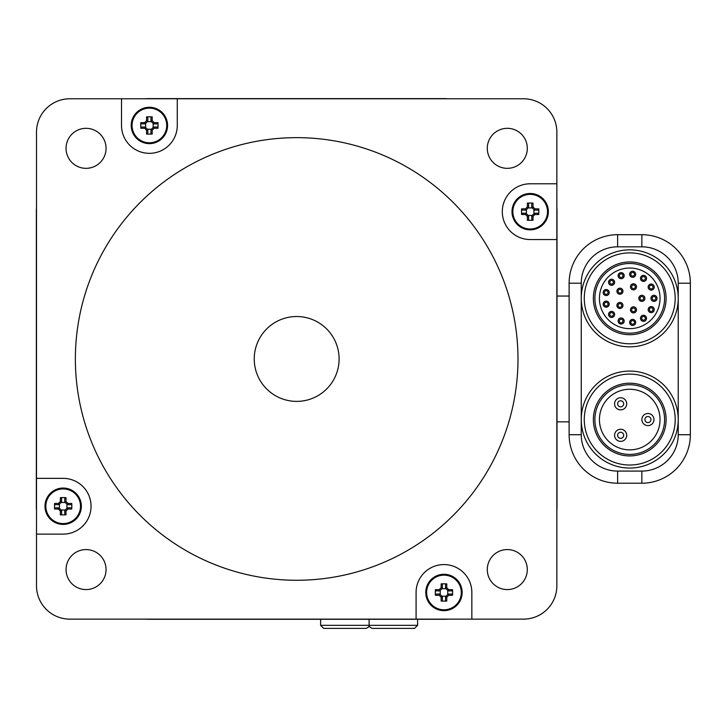 <?xml version="1.0" encoding="UTF-8"?>
<svg xmlns="http://www.w3.org/2000/svg" width="727" height="727" viewBox="0 0 727 727"><rect width="100%" height="100%" fill="white"/><g stroke="black" fill="none" stroke-linecap="round" stroke-linejoin="round"><path stroke-width="1.09" d="M556.855 239.547L556.855 585.789A33.333 33.333 0 0 1 523.513 619.131L69.837 619.131A33.333 33.333 0 0 1 36.504 585.789L36.504 132.114A33.333 33.333 0 0 1 69.837 98.781L523.513 98.781A33.333 33.333 0 0 1 556.855 132.114L556.855 239.547L530.183 239.547A27.88 27.88 0 0 1 502.302 211.666A27.88 27.88 0 0 1 530.183 183.786L556.855 183.786M36.504 478.357L63.167 478.357A27.88 27.88 0 0 1 91.048 506.237A27.88 27.88 0 0 1 63.167 534.118L36.504 534.118M177.27 98.781L177.27 125.453A27.88 27.88 0 0 1 149.389 153.333A27.88 27.88 0 0 1 121.509 125.453L121.509 98.781M416.08 619.131L416.08 592.46A27.88 27.88 0 0 1 443.961 564.579A27.88 27.88 0 0 1 471.841 592.46L471.841 619.131M527.302 569.577A20.002 20.002 0 0 1 497.295 586.898A20.002 20.002 0 0 1 497.295 552.256A20.002 20.002 0 0 1 527.302 569.577M106.051 569.577A20.002 20.002 0 0 1 76.053 586.898A20.002 20.002 0 0 1 76.053 552.256A20.002 20.002 0 0 1 106.051 569.577M527.302 148.326A20.002 20.002 0 0 1 497.295 165.656A20.002 20.002 0 0 1 497.295 131.005A20.002 20.002 0 0 1 527.302 148.326M106.051 148.326A20.002 20.002 0 0 1 76.053 165.656A20.002 20.002 0 0 1 76.053 131.005A20.002 20.002 0 0 1 106.051 148.326M517.987 358.956A221.308 221.308 0 0 1 186.021 550.612A221.308 221.308 0 0 1 186.021 167.301A221.308 221.308 0 0 1 517.987 358.956M374.687 628.373L414.563 628.373L417.598 625.338L320.616 625.338L323.651 628.373L366.072 628.373C368.625 627.237 369.643 626.229 369.107 625.338C368.444 625.974 369.452 626.983 372.133 628.373L374.687 628.373M333.011 628.373L339.891 628.373M279.313 397.669A42.43 42.43 0 0 1 271.825 324.56A42.43 42.43 0 0 1 338.882 354.631A42.43 42.43 0 0 1 279.313 397.669M556.855 207.858A27.88 27.88 0 0 1 557 210.757L557 507.146A27.88 27.88 0 0 1 556.855 510.054M145.582 98.781A27.88 27.88 0 0 1 148.481 98.627L444.869 98.627A27.88 27.88 0 0 1 447.777 98.781M36.504 510.054A27.88 27.88 0 0 1 36.35 507.146L36.35 210.757A27.88 27.88 0 0 1 36.504 207.858M447.777 619.131A27.88 27.88 0 0 1 444.869 619.277L148.481 619.277A27.88 27.88 0 0 1 145.582 619.131M557 296.043L569.123 296.043L569.123 421.86L557 421.86M621.14 324.042A3.026 3.026 0 0 0 623.766 319.498A3.026 3.026 0 0 0 618.513 319.498A3.026 3.026 0 0 0 621.14 324.042M621.14 322.833A1.817 1.817 0 0 1 619.568 320.098A1.817 1.817 0 0 1 622.712 320.098A1.817 1.817 0 0 1 621.14 322.833M611.589 317.454A3.026 3.026 0 0 0 614.215 312.901A3.026 3.026 0 0 0 608.962 312.901A3.026 3.026 0 0 0 611.589 317.454M611.589 316.236A1.817 1.817 0 0 1 610.017 313.51A1.817 1.817 0 0 1 613.161 313.51A1.817 1.817 0 0 1 611.589 316.236M606.2 307.176A3.026 3.026 0 0 0 608.817 302.632A3.026 3.026 0 0 0 603.574 302.632A3.026 3.026 0 0 0 606.2 307.176M606.2 305.967A1.817 1.817 0 0 1 604.619 303.232A1.817 1.817 0 0 1 607.772 303.232A1.817 1.817 0 0 1 606.2 305.967M606.2 295.571A3.026 3.026 0 0 0 608.817 291.027A3.026 3.026 0 0 0 603.574 291.027A3.026 3.026 0 0 0 606.2 295.571M606.2 294.362A1.817 1.817 0 0 1 604.619 291.627A1.817 1.817 0 0 1 607.772 291.627A1.817 1.817 0 0 1 606.2 294.362M619.931 308.502A3.026 3.026 0 0 0 622.557 303.95A3.026 3.026 0 0 0 617.305 303.95A3.026 3.026 0 0 0 619.931 308.502M619.931 307.285A1.817 1.817 0 0 1 618.35 304.558A1.817 1.817 0 0 1 621.503 304.558A1.817 1.817 0 0 1 619.931 307.285M619.931 294.244A3.026 3.026 0 0 0 622.557 289.7A3.026 3.026 0 0 0 617.305 289.7A3.026 3.026 0 0 0 619.931 294.244M619.931 293.036A1.817 1.817 0 0 1 618.35 290.309A1.817 1.817 0 0 1 621.503 290.309A1.817 1.817 0 0 1 619.931 293.036M611.589 285.293A3.026 3.026 0 0 0 614.215 280.749A3.026 3.026 0 0 0 608.962 280.749A3.026 3.026 0 0 0 611.589 285.293M611.589 284.084A1.817 1.817 0 0 1 610.017 281.358A1.817 1.817 0 0 1 613.161 281.358A1.817 1.817 0 0 1 611.589 284.084M621.14 278.705A3.026 3.026 0 0 0 623.766 274.161A3.026 3.026 0 0 0 618.513 274.161A3.026 3.026 0 0 0 621.14 278.705M621.14 277.496A1.817 1.817 0 0 1 619.568 274.761A1.817 1.817 0 0 1 622.712 274.761A1.817 1.817 0 0 1 621.14 277.496M633.481 289.846A3.026 3.026 0 0 0 636.107 285.302A3.026 3.026 0 0 0 630.854 285.302A3.026 3.026 0 0 0 633.481 289.846M633.481 288.628A1.817 1.817 0 0 1 631.908 285.902A1.817 1.817 0 0 1 635.053 285.902A1.817 1.817 0 0 1 633.481 288.628M632.654 277.305A3.026 3.026 0 0 0 635.28 272.761A3.026 3.026 0 0 0 630.036 272.761A3.026 3.026 0 0 0 632.654 277.305M632.654 276.096A1.817 1.817 0 0 1 631.081 273.37A1.817 1.817 0 0 1 634.235 273.37A1.817 1.817 0 0 1 632.654 276.096M643.504 281.422A3.026 3.026 0 0 0 646.13 276.878A3.026 3.026 0 0 0 640.887 276.878A3.026 3.026 0 0 0 643.504 281.422M643.504 280.204A1.817 1.817 0 0 1 641.932 277.478A1.817 1.817 0 0 1 645.085 277.478A1.817 1.817 0 0 1 643.504 280.204M641.859 301.378A3.026 3.026 0 0 0 644.486 296.825A3.026 3.026 0 0 0 639.233 296.825A3.026 3.026 0 0 0 641.859 301.378M641.859 300.16A1.817 1.817 0 0 1 640.287 297.434A1.817 1.817 0 0 1 643.431 297.434A1.817 1.817 0 0 1 641.859 300.16M633.481 312.901A3.026 3.026 0 0 0 636.107 308.357A3.026 3.026 0 0 0 630.854 308.357A3.026 3.026 0 0 0 633.481 312.901M633.481 311.692A1.817 1.817 0 0 1 631.908 308.966A1.817 1.817 0 0 1 635.053 308.966A1.817 1.817 0 0 1 633.481 311.692M632.654 325.442A3.026 3.026 0 0 0 635.28 320.898A3.026 3.026 0 0 0 630.036 320.898A3.026 3.026 0 0 0 632.654 325.442M632.654 324.233A1.817 1.817 0 0 1 631.081 321.498A1.817 1.817 0 0 1 634.235 321.498A1.817 1.817 0 0 1 632.654 324.233M643.504 321.325A3.026 3.026 0 0 0 646.13 316.781A3.026 3.026 0 0 0 640.887 316.781A3.026 3.026 0 0 0 643.504 321.325M643.504 320.116A1.817 1.817 0 0 1 641.932 317.39A1.817 1.817 0 0 1 645.085 317.39A1.817 1.817 0 0 1 643.504 320.116M651.201 312.637A3.026 3.026 0 0 0 653.827 308.094A3.026 3.026 0 0 0 648.575 308.094A3.026 3.026 0 0 0 651.201 312.637M651.201 311.429A1.817 1.817 0 0 1 649.629 308.702A1.817 1.817 0 0 1 652.773 308.702A1.817 1.817 0 0 1 651.201 311.429M653.982 301.378A3.026 3.026 0 0 0 656.608 296.825A3.026 3.026 0 0 0 651.356 296.825A3.026 3.026 0 0 0 653.982 301.378M653.982 300.16A1.817 1.817 0 0 1 652.41 297.434A1.817 1.817 0 0 1 655.554 297.434A1.817 1.817 0 0 1 653.982 300.16M651.201 290.109A3.026 3.026 0 0 0 653.827 285.557A3.026 3.026 0 0 0 648.575 285.557A3.026 3.026 0 0 0 651.201 290.109M651.201 288.892A1.817 1.817 0 0 1 649.629 286.165A1.817 1.817 0 0 1 652.773 286.165A1.817 1.817 0 0 1 651.201 288.892M620.64 409.883A6.061 6.061 0 0 0 625.892 400.786A6.061 6.061 0 0 0 615.396 400.786A6.061 6.061 0 0 0 620.64 409.883M620.64 406.847A3.026 3.026 0 0 1 618.023 402.304A3.026 3.026 0 0 1 623.266 402.304A3.026 3.026 0 0 1 620.64 406.847M620.64 441.371A6.061 6.061 0 0 0 625.892 432.283A6.061 6.061 0 0 0 615.396 432.283A6.061 6.061 0 0 0 620.64 441.371M620.64 438.345A3.026 3.026 0 0 1 618.023 433.801A3.026 3.026 0 0 1 623.266 433.801A3.026 3.026 0 0 1 620.64 438.345M647.921 425.622A6.061 6.061 0 0 0 653.164 416.535A6.061 6.061 0 0 0 642.668 416.535A6.061 6.061 0 0 0 647.921 425.622M647.921 422.596A3.026 3.026 0 0 1 645.294 418.052A3.026 3.026 0 0 1 650.547 418.052A3.026 3.026 0 0 1 647.921 422.596M629.736 449.868A30.307 30.307 0 0 1 603.492 404.412A30.307 30.307 0 0 1 655.981 404.412A30.307 30.307 0 0 1 629.736 449.868M629.736 454.42A34.851 34.851 0 0 0 659.916 402.14A34.851 34.851 0 0 0 599.557 402.14A34.851 34.851 0 0 0 629.736 454.42M629.736 328.649A30.307 30.307 0 0 1 603.492 283.194A30.307 30.307 0 0 1 655.981 283.194A30.307 30.307 0 0 1 629.736 328.649M629.736 333.193A34.851 34.851 0 0 1 599.557 280.913A34.851 34.851 0 0 1 659.916 280.913A34.851 34.851 0 0 1 629.736 333.193M690.35 283.194A48.491 48.491 0 0 0 641.859 234.703L617.614 234.703A48.491 48.491 0 0 0 569.123 283.194L569.123 434.719A48.491 48.491 0 0 0 617.614 483.21L641.859 483.21A48.491 48.491 0 0 0 690.35 434.719L690.35 283.194L678.227 283.194L678.227 434.719L690.35 434.719M629.736 465.026A45.456 45.456 0 0 1 590.369 396.833A45.456 45.456 0 0 1 669.104 396.833A45.456 45.456 0 0 1 629.736 465.026M629.736 468.052A48.491 48.491 0 0 0 671.73 395.324A48.491 48.491 0 0 0 587.743 395.324A48.491 48.491 0 0 0 629.736 468.052M629.736 455.929A36.368 36.368 0 0 1 598.239 401.386A36.368 36.368 0 0 1 661.234 401.386A36.368 36.368 0 0 1 629.736 455.929M629.736 343.798A45.456 45.456 0 0 1 590.369 275.615A45.456 45.456 0 0 1 669.104 275.615A45.456 45.456 0 0 1 629.736 343.798M629.736 346.834A48.491 48.491 0 0 0 671.73 274.097A48.491 48.491 0 0 0 587.743 274.097A48.491 48.491 0 0 0 629.736 346.834M629.736 334.711A36.368 36.368 0 0 1 598.239 280.159A36.368 36.368 0 0 1 661.234 280.159A36.368 36.368 0 0 1 629.736 334.711M445.524 596.713L445.524 600.447L446.778 601.047L446.778 597.212L445.542 596.694L448.214 594.023L448.713 595.277L452.548 595.277A28.962 14.476 -90 0 0 452.548 589.642L451.949 590.897L448.214 590.897M446.778 597.212L448.713 595.277M448.214 594.023L451.949 594.023L452.548 595.277M452.548 589.642L448.713 589.642L448.205 590.878L445.542 588.225L446.778 587.707L446.778 583.872A28.962 14.476 180 0 0 441.144 583.872L442.398 584.472L442.398 588.207M448.713 589.642L446.778 587.707M445.524 588.207L445.524 584.472L446.778 583.872M441.144 583.872L441.144 587.707L442.389 588.225L439.708 590.897L439.208 589.642L435.382 589.642A28.962 14.476 90 0 0 435.382 595.277L435.973 594.023L439.708 594.023M441.144 587.707L439.208 589.642M439.708 590.897L435.973 590.897L435.382 589.642M435.382 595.277L439.208 595.277L439.726 594.041L442.389 596.694L441.144 597.212L441.144 601.047A28.962 14.476 0 0 0 446.778 601.047M439.208 595.277L441.144 597.212M442.398 596.713L442.398 600.447L441.144 601.047M426.631 592.46A17.339 17.339 0 0 1 460.436 587.062A17.339 17.339 0 0 1 446.696 609.58A17.339 17.339 0 0 1 426.631 592.46M441.907 596.222L446.024 596.222M447.723 594.513L447.723 590.406M446.024 588.697L441.907 588.697M440.208 590.406L440.208 594.513M425.777 592.46A18.184 18.184 0 0 1 453.057 576.711A18.184 18.184 0 0 1 453.057 608.208A18.184 18.184 0 0 1 425.777 592.46M64.739 510.49L64.739 514.225L65.984 514.825L65.984 510.99L64.739 510.49L67.411 507.819L67.92 509.054L71.755 509.054A28.962 14.476 -90 0 0 71.755 503.429L71.155 504.674L67.42 504.674L67.92 503.429L65.984 501.494L64.748 502.003L67.411 504.665M65.984 510.99L67.92 509.054M67.42 507.809L71.155 507.809L71.755 509.054M71.755 503.429L67.92 503.429M64.748 502.003L64.739 498.249L65.984 497.659A28.962 14.476 180 0 0 60.359 497.659L61.604 498.249L61.604 501.993L60.359 501.494L58.424 503.429L58.932 504.665L61.595 502.003M65.984 501.494L65.984 497.659M60.359 497.659L60.359 501.494M58.932 504.665L55.179 504.674L54.589 503.429A28.962 14.476 90 0 0 54.589 509.054L55.179 507.809L58.923 507.809L58.424 509.054L60.359 510.99L61.595 510.481L58.932 507.819M58.424 503.429L54.589 503.429M54.589 509.054L58.424 509.054M61.595 510.481L61.604 514.225L60.359 514.825A28.962 14.476 0 0 0 65.984 514.825M60.359 510.99L60.359 514.825M45.837 506.237A17.339 17.339 0 0 1 79.643 500.839A17.339 17.339 0 0 1 65.903 523.358A17.339 17.339 0 0 1 45.837 506.237M61.113 510L65.23 510M66.929 508.3L66.929 504.184M65.23 502.484L61.113 502.484M59.414 504.184L59.414 508.3M44.983 506.237A18.184 18.184 0 0 1 72.264 490.489A18.184 18.184 0 0 1 72.264 521.986A18.184 18.184 0 0 1 44.983 506.237M531.746 215.919L531.746 219.654L533 220.254L533 216.419L531.746 215.919L534.436 213.238L534.927 214.483L538.762 214.483A28.962 14.476 -90 0 0 538.762 208.858L538.171 210.103L534.436 210.103L534.927 208.858L533 206.922L531.755 207.431L534.418 210.094M533 216.419L534.927 214.483M534.436 213.238L538.171 213.238L538.762 214.483M538.762 208.858L534.927 208.858M531.755 207.431L531.746 203.678L533 203.087A28.962 14.476 180 0 0 527.366 203.087L528.62 203.678L528.62 207.422L527.366 206.922L525.43 208.858L525.939 210.094L528.602 207.431M533 206.922L533 203.087M527.366 203.087L527.366 206.922M525.939 210.094L522.195 210.103L521.595 208.858A28.962 14.476 90 0 0 521.595 214.483L522.195 213.238L525.93 213.238L525.43 214.483L527.366 216.419L528.602 215.91L525.939 213.247M525.43 208.858L521.595 208.858M521.595 214.483L525.43 214.483M528.602 215.91L528.62 219.654L527.366 220.254A28.962 14.476 0 0 0 533 220.254M527.366 216.419L527.366 220.254M512.844 211.666A17.339 17.339 0 0 1 546.649 206.268A17.339 17.339 0 0 1 532.918 228.787A17.339 17.339 0 0 1 512.844 211.666M528.12 215.428L532.237 215.428M533.936 213.729L533.936 209.612M532.237 207.913L528.12 207.913M526.421 209.612L526.421 213.729M511.999 211.666A18.184 18.184 0 0 1 539.27 195.917A18.184 18.184 0 0 1 539.27 227.415A18.184 18.184 0 0 1 511.999 211.666M150.952 129.697L150.952 133.441L152.207 134.032L152.207 130.197L150.952 129.697L153.642 127.016L154.142 128.261L157.977 128.261A28.962 14.476 -90 0 0 157.977 122.636L157.377 123.881L153.642 123.881L154.142 122.636L152.207 120.7L150.971 121.209L153.633 123.872M152.207 130.197L154.142 128.261M153.642 127.016L157.377 127.016L157.977 128.261M157.977 122.636L154.142 122.636M150.952 121.2L150.952 117.465L152.207 116.865A28.962 14.476 180 0 0 146.572 116.865L147.826 117.465L147.826 121.2M152.207 120.7L152.207 116.865M146.572 116.865L146.572 120.7L147.817 121.209L145.136 123.881L144.637 122.636L140.811 122.636A28.962 14.476 90 0 0 140.811 128.261L141.401 127.016L145.136 127.016M146.572 120.7L144.637 122.636M145.136 123.881L141.401 123.881L140.811 122.636M140.811 128.261L144.637 128.261L145.155 127.025L147.826 129.697L146.572 130.197L146.572 134.032A28.962 14.476 0 0 0 152.207 134.032M144.637 128.261L146.572 130.197M147.826 129.697L147.826 133.441L146.572 134.032M132.06 125.453A17.339 17.339 0 0 1 165.865 120.046A17.339 17.339 0 0 1 152.125 142.565A17.339 17.339 0 0 1 132.06 125.453M147.336 129.206L151.452 129.206M153.152 127.507L153.152 123.39M151.452 121.691L147.336 121.691M145.636 123.39L145.636 127.507M131.205 125.453A18.184 18.184 0 0 1 158.486 109.704A18.184 18.184 0 0 1 158.486 141.192A18.184 18.184 0 0 1 131.205 125.453M690.35 382.138L690.35 345.77M641.859 234.703L641.859 246.826A36.368 36.368 0 0 1 678.227 283.194M678.227 434.719A36.368 36.368 0 0 1 641.859 471.087L641.859 483.21M641.859 471.087L617.614 471.087L617.614 483.21M617.614 471.087A36.368 36.368 0 0 1 581.246 434.719L569.123 434.719M581.246 434.719L581.246 283.194L569.123 283.194M581.246 283.194A36.368 36.368 0 0 1 617.614 246.826L617.614 234.703M617.614 246.826L641.859 246.826M417.598 625.338L417.598 619.277M369.107 625.338L369.107 619.277L369.107 625.338M320.616 625.338L320.616 619.277"/></g></svg>
